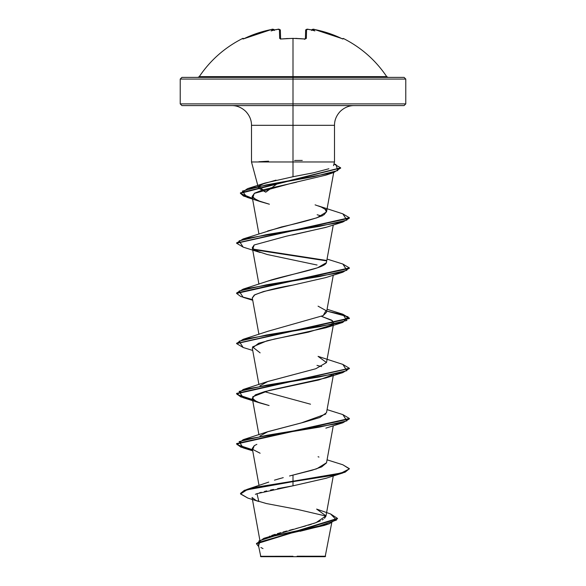 <?xml version="1.0" encoding="UTF-8"?>
<svg xmlns="http://www.w3.org/2000/svg" width="586" height="586" viewBox="0 0 586 586"><rect width="100%" height="100%" fill="white"/><g stroke="black" fill="none" stroke-linecap="round" stroke-linejoin="round"><path stroke-width="0.88" d="M281.39 38.991L281.361 38.991A112.776 101.363 -0 0 1 293 38.449L293 76.634L386.716 76.634C375.641 60.204 361.181 47.473 343.337 38.449L342.576 38.888L328.314 33.116L314.594 29.52L312.587 29.696A83.791 39.672 143.3 0 1 314.88 30.919A83.791 44.06 -146.2 0 0 310.507 29.696A112.344 111.911 180 0 0 308.566 29.41L306.573 29.52L306.346 38.42L304.639 38.991A112.776 101.363 180 0 0 293 38.449A112.776 101.363 180 0 0 281.361 38.991L279.654 38.42L279.427 29.52L277.434 29.41A112.344 111.911 180 0 0 275.493 29.696A83.791 44.06 146.2 0 0 271.12 30.919A83.791 39.672 -143.3 0 1 273.413 29.696L271.406 29.52L257.686 33.116L243.424 38.888L242.663 38.449A0.842 0.842 0 0 1 243.761 38.757A0.842 0.842 0 0 0 242.663 38.449L242.926 38.991L244.523 38.42A112.27 112.234 -0 0 1 271.406 29.52L273.384 29.41A0.842 0.835 -5 0 1 274.343 30.003A0.842 0.835 175 0 0 273.384 29.41L274.402 30.479L273.413 29.696A83.791 39.672 -143.3 0 0 271.12 30.919A83.791 44.06 146.2 0 1 275.493 29.696A112.344 111.911 0 0 1 277.434 29.41L279.427 29.52A0.842 0.828 -1.5 0 1 280.372 30.318L280.591 38.859L280.372 30.318A0.842 0.828 178.5 0 0 279.427 29.52L279.654 38.42A0.842 0.762 -1.5 0 1 280.518 38.837M242.663 38.449C224.819 47.473 210.359 60.204 199.284 76.634L293 76.634L293 79.073L405.783 79.073L293 79.073L293 105.583L404.091 105.583L293 105.583L293 125.316L251.497 125.316C251.526 120.174 249.599 115.523 245.717 111.362C241.557 107.48 236.905 105.553 231.763 105.583M404.091 105.583L405.783 103.89L293 103.89L405.783 103.89L405.783 79.073L404.091 77.381L181.909 77.381L293 77.381L293 76.634L386.716 76.634L388.122 77.381M331.698 522.961L325.164 556.7L293 556.7L293 556.268L293 556.7L325.164 556.7M297.095 556.202L325.626 556.231L297.095 556.202M258.858 161.758L268.593 161.179M277.039 183.865L265.78 192.179L258.551 188.143L258.792 186.341L265.78 192.179L270.988 187.703M312.594 172.965L293 176.73L293 161.97L293 176.73L264.85 183.103L259.268 185.828L261.927 184.238L275.999 180.129M334.474 161.97L293 161.97L293 125.316L334.503 125.316L293 125.316L293 161.97L251.658 161.97L334.335 161.97M257.965 186.099L251.497 161.97L251.497 125.316L293 125.316L293 103.89L180.217 103.89L293 103.89L293 79.073L180.217 79.073L293 79.073L293 77.381L404.091 77.381M269.567 536.256L269.978 536.102M271.743 535.465L275.193 534.322M277.303 533.678L280.775 532.659M283.075 532.015L286.788 531.004M289.499 530.279L293.33 529.268M295.967 528.572L305.68 525.935M308.404 525.144L311.393 524.228M313.715 523.466L320.396 520.866M322.212 519.928L323.282 519.284M324.512 518.346L325.948 516.171L333.28 475.927M268.747 482.095L246.926 489.427L240.546 493.368L244.362 490.328L255.445 487.288L293 481.209L246.926 489.427M283.25 477.634L274.446 480.161M277.031 479.385L280.438 478.41M326.534 462.75L316.652 468.837L289.528 475.986L312.016 470.265L321.663 466.896L326.512 462.881L333.28 425.736M267.216 431.897L303.716 422.294L319.817 417.496L326.512 412.69L333.405 374.872M310.521 404.201L264.403 391.66M260.001 385.83L267.663 381.559L315.788 368.748L326.512 362.507L333.712 323.003L332.855 324.38M318.066 306.17L326.021 310.573L323.194 315.583L326.512 312.323L333.28 275.178M268.454 280.899L269.531 280.526M270.241 280.298L270.754 280.13C291.22 273.94 326.226 268.036 326.439 262.411L333.28 224.987M267.641 231.001L316.894 217.816L326.512 211.949L325.084 209.239L321.179 207.026L315.1 204.858L321.179 207.026L325.084 209.239C327.274 209.722 326.929 211.546 324.058 214.703C319.033 217.633 304.83 221.72 281.441 226.965L243.153 238.934L319.363 226.386L346.89 220.116L342.847 213.839L318.381 205.913M331.266 172.863L329.369 173.778L331.266 172.855M296.523 182.202L263.085 189.82L254.646 193.146L252.097 196.471L257.012 200.346L269.392 204.221L260.58 201.694L252.83 197.79L254.229 193.402L291.733 183.184L325.706 175.177L333.734 172.548L266.249 184.92L242.355 191.109L246.948 197.292L252.515 198.779L243.505 196.039L240.406 193.292L340.62 168.014L333.734 172.548M326.475 227.185L292.436 235.001M243.183 247.131L236.612 243.241L349.388 218.146L342.854 222.028L266.652 234.576L239.117 240.853L243.146 247.124L260.125 252.478L252.852 248.794L254.192 244.963L252.288 247.724L255.525 250.654L267.26 254.522L317.099 265.033M252.31 298.025L254.822 294.773L263.532 291.528L292.824 285.111C276.526 287.807 263.649 291.147 254.214 295.139L252.288 297.9L258.931 334.35M321.582 316.381L331.669 320.161L333.712 323.003M332.174 324.93L308.295 332.181L274.526 339.016L258.646 343.271L252.288 348.091L258.931 384.541M316.997 365.386L321.582 366.565L316.997 365.386M332.181 375.121L318.806 379.97L264.821 391.551L255.408 394.839L252.288 398.282L256.866 401.828L269.084 405.527L260.118 403.036L253.416 399.901L252.742 396.766L268.945 390.488L325.882 377.941L332.181 375.121M256.858 444.349L254.265 445.668L252.288 448.466L259.041 485.516M326.05 478.264L293 485.823L277.559 488.643M273.515 489.442L270.52 490.064M266.725 490.907L264.454 491.449M261.283 492.284L259.481 492.819M256.639 493.793L255.364 494.32M259.825 539.999L252.075 497.499L256.097 500.517L266.403 503.542L298.157 509.578L325.963 516.068M326.065 524.77L300.054 531.29M260.836 556.7L293 556.7L260.836 556.7L258.345 544.833M290.561 556.334L260.455 556.304L293 556.268M337.477 518.398L337.477 518.815L256.492 543.808L256.492 543.39L337.477 518.398L330.563 513.944L336.532 520.046L318.74 526.14L263.846 538.329L316.066 522.646L325.977 515.87L316.645 509.102M342.817 464.771L349.388 468.668L345.095 471.803L332.87 474.938L293 481.209L293 475.085L293 481.626L255.445 487.706L244.362 490.746L240.546 493.786L247.9 498.1M263.846 538.329L256.507 543.596M256.492 543.808L258.668 546.584L258.975 540.885L276.885 535.186L329.281 523.789L337.463 518.603M329.281 523.789L324.131 525.452L288.605 533.685L260.309 541.918M259.693 542.365L258.609 545.522M260.909 547.522L263.004 548.591M247.863 498.085L240.56 493.976L246.896 489.859L293 481.626L293 485.823L256.976 493.668L258.836 501.506L247.863 498.085M293 176.73L313.928 172.687L328.893 168.753M181.909 105.583L293 105.583L181.909 105.583L180.217 103.89L180.217 79.073L181.909 77.381M326.292 262.77L317.473 267.809L267.919 281.082L243.146 289.125L319.348 276.577L346.883 270.307L342.854 264.03L327.069 259.071M323.194 315.583L267.927 331.273L243.153 339.309L319.363 326.761L346.89 320.491L342.854 314.221L327.069 309.254M318.066 356.361L326.497 362.558L315.788 368.748L267.919 381.457L243.146 389.5L319.348 376.952L346.883 370.682L342.854 364.404L318.066 356.361M325.75 414.082L301.46 422.865L267.934 431.64L259.994 436.021M318.073 456.743L318.96 457.065M349.373 468.873L342.854 472.968L293 481.626L293 481.209L341.301 472.997L349.366 468.888L342.847 464.779L327.069 459.82M342.825 414.58L349.388 418.477L236.612 443.573L240.736 446.649L252.515 449.718L237.176 444.701L243.153 439.683L319.355 427.135L346.883 420.865L342.854 414.595L327.069 409.629M342.817 364.397L349.388 368.286L236.612 393.382L240.736 396.458L252.515 399.535L237.176 394.517L243.146 389.5M342.817 314.206L349.388 318.103L236.627 343.403L243.153 339.309M342.825 264.022L349.388 267.912L236.612 293.007L243.146 289.125M325.999 260.36L253.145 249.101L325.999 260.36M342.817 213.831L349.388 217.728L236.627 243.029L243.153 238.934M333.954 164.014L340.634 167.801L240.406 192.875L243.483 195.607L252.434 198.339L240.568 193.497L247.534 188.648L313.95 176.591L337.8 170.555L335.954 164.527L333.976 163.948M342.854 472.968L325.882 478.323L293 485.823L293 481.626L332.87 475.356L345.095 472.221L349.388 468.668M252.595 450.158L240.758 447.074L236.612 443.99L349.388 418.895L342.854 422.777L266.652 435.325L239.117 441.595L243.146 447.872L252.595 450.158M252.595 399.967L240.758 396.883L236.612 393.799L349.373 368.499L342.847 372.593L266.637 385.141L239.11 391.411L243.153 397.689L252.595 399.967M243.175 347.505L236.612 343.616L349.388 318.52L343.411 314.807L326.732 311.093L348.011 316.748L342.854 322.403L266.652 334.95L239.117 341.22L243.146 347.498L252.72 350.457M252.595 299.593L240.758 296.509L236.612 293.425L349.388 268.329L349.388 267.912M326.299 260.829L253.826 249.651L326.299 260.829M260.125 453.227L252.771 449.447L254.265 445.668M260.133 352.86L252.515 346.927L267.099 340.766L325.875 327.764L331.713 325.245L332.57 320.798L321.589 316.381M292.824 285.111L325.875 277.574L342.847 272.219L266.637 284.767L239.11 291.037L243.146 297.314L252.72 300.266M254.192 244.963L286.459 236.173L325.875 227.39L342.854 222.028M322 216.095L317.165 214.769M349.373 268.124L342.847 272.219M294.568 160.469L302.266 160.432M197.878 77.381L199.284 76.634L293 76.634L293 38.449A112.776 101.363 -0 0 1 304.639 38.991L304.61 38.991M305.409 38.859L305.628 30.318L305.409 38.859M279.544 30.084L280.372 30.318C279.581 29.197 278.599 28.89 277.434 29.395L278.987 29.307M274.38 30.157C273.442 29.154 272.453 28.934 271.406 29.512L243.358 38.918M243.344 38.903A0.842 0.842 154 0 0 242.926 38.991A0.842 0.842 -26 0 1 243.344 38.903M276.116 29.805L275.493 29.696M280.577 38.984A0.842 0.762 178.5 0 0 279.654 38.42L281.361 38.991L293 38.361L304.639 38.991L306.346 38.42A0.842 0.762 -178.5 0 0 305.423 38.984M304.552 39.372L304.632 38.903L305.548 38.808L304.493 38.888M305.482 38.837A0.842 0.762 1.5 0 1 306.346 38.42L306.573 29.52A0.842 0.828 -178.5 0 0 305.628 30.318A0.842 0.828 1.5 0 1 306.573 29.52L308.558 29.41A112.344 111.911 0 0 1 310.507 29.696L309.884 29.805M310.14 29.637L310.507 29.696A83.791 44.06 -146.2 0 1 314.88 30.919A83.791 39.672 143.3 0 0 312.587 29.696L312.616 29.41A0.842 0.835 -175 0 0 311.657 30.003A0.842 0.835 5 0 1 312.616 29.41L314.594 29.52A112.27 112.234 0 0 1 341.477 38.42L343.074 38.991A0.842 0.842 -154 0 0 342.656 38.903A0.842 0.842 26 0 1 343.074 38.991L343.337 38.449L342.195 38.837M311.598 30.479L312.587 29.696L311.598 30.479M258.419 187.813L258.067 186.495M354.237 105.583C349.095 105.553 344.443 107.48 340.283 111.362C336.401 115.523 334.474 120.174 334.503 125.316L334.503 161.97L333.522 165.64M258.931 434.724L252.288 398.282M258.931 284.166L252.288 247.724M258.931 233.975L252.097 196.471M326.512 211.949L333.69 172.562M316.638 509.102L330.592 513.951M240.546 493.368L240.546 493.786M264.85 183.103L247.534 188.648M267.934 431.64L243.153 439.683M236.612 443.99L236.612 443.573M349.388 418.895L349.388 418.477M236.612 393.799L236.612 393.382M349.388 368.704L349.388 368.286M236.612 343.616L236.612 343.198M349.388 318.52L349.388 318.103M236.612 293.425L236.612 293.007M236.612 243.241L236.612 242.824M349.388 218.146L349.388 217.728M240.406 193.292L240.406 192.875M340.634 168.226L340.634 167.801M252.72 450.832L243.146 447.872M325.867 428.139L342.854 422.777M260.118 403.036L243.153 397.689M325.882 377.941L342.847 372.593M325.875 327.764L342.854 322.403M260.58 201.694L246.948 197.292M275.728 29.644L277.434 29.395M271.406 29.512L272.981 29.3M280.606 39.159L280.452 38.808L281.368 38.903M305.628 30.318C306.236 29.219 307.218 28.912 308.566 29.395L310.272 29.644M286.774 38.515L287.169 38.493M295.498 38.383L297.139 38.427M311.62 30.157C312.609 29.146 313.598 28.934 314.594 29.512L341.477 38.412M305.643 30.201L306.947 29.307M311.649 30.003L313.041 29.307"/></g></svg>

